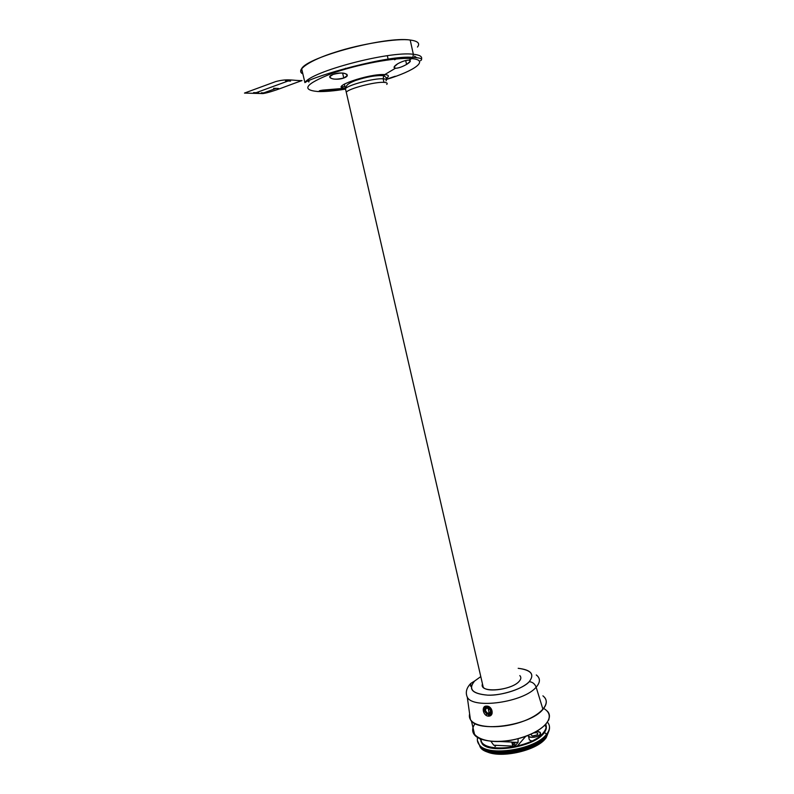 <?xml version="1.0" encoding="UTF-8"?>
<svg xmlns="http://www.w3.org/2000/svg" width="794" height="794" viewBox="0 0 794 794"><rect width="100%" height="100%" fill="white"/><g stroke="black" fill="none" stroke-linecap="round" stroke-linejoin="round"><path stroke-width="1.19" d="M385.209 74.626L384.673 75.013L385.209 74.626M414.547 56.195L416.741 57.684M302.127 71.609L302.028 70.348L302.127 71.609M302.603 72.78L302.157 70.865L302.603 72.78M333.222 74.388C341.668 72.264 346.313 72.701 347.177 75.708L343.762 78.05C335.356 79.896 330.711 79.4 329.828 76.581L333.222 74.388C342.184 70.904 353.022 74.745 343.762 78.05C334.999 81.137 323.942 77.475 333.222 74.388M342.611 73.038L343.762 78.05L342.611 73.038M386.251 79.638C387.194 78.576 386.331 77.266 383.641 75.718L384.743 74.596C388.951 74.944 389.497 76.164 386.36 78.249C389.497 76.164 388.951 74.944 384.743 74.596L395.372 68.294L394.161 66.875L397.734 63.748C402.191 61.337 405.982 60.136 409.128 60.136C411.332 60.582 410.488 62.011 406.578 64.423L405.704 60.533L406.578 64.423C402.221 66.875 398.479 68.165 395.372 68.294C393.06 67.788 393.854 66.269 397.734 63.748C402.191 61.337 405.982 60.136 409.128 60.136L410.24 61.416L406.578 64.423C402.221 66.875 398.479 68.165 395.372 68.294L384.743 74.596L383.641 75.718L383.174 78.805C374.302 78.04 347.961 84.958 345.44 88.69C347.961 84.958 374.302 78.04 383.174 78.805L383.978 82.358C375.115 81.643 348.784 88.541 346.253 92.213L345.44 88.69C346.611 85.782 345.827 84.422 355.345 80.561C366.897 76.75 376.326 75.132 383.641 75.718L383.174 78.805C386.073 78.993 387.015 79.688 385.993 80.889C387.015 79.688 386.073 78.993 383.174 78.805L383.978 82.358C386.877 82.536 387.809 83.211 386.777 84.392M332.269 90.417L320.716 91.241L319.416 90.804L322.87 90.099L335.812 89.841L320.716 91.241C318.245 91.052 318.97 90.675 322.87 90.099L345.34 88.243L334.602 89.553C336.974 89.643 336.199 89.94 332.269 90.417L332.061 89.533L332.269 90.417M384.743 74.596C369.19 73.316 327.763 87.806 345.33 88.194C327.763 87.806 369.19 73.316 384.743 74.596M417.465 47.054C420.324 43.392 417.902 41.05 410.2 40.037L413.346 54.27C389.129 50.895 311.089 71.48 304.916 82.626L301.641 68.661C307.665 56.85 385.815 36.058 410.2 40.037L413.346 54.27L412.87 57.396L409.128 60.136L411.699 58.607C396.176 57.079 356.883 64.374 331.247 73.703C305.243 84.104 300.886 90.05 318.176 91.548L320.716 91.241L318.176 91.548C325.212 91.727 334.195 90.943 345.122 89.186C334.195 90.943 325.212 91.727 318.176 91.548L317.491 91.518M386.301 79.301L391.819 77.673C397.933 75.341 396.087 75.887 386.301 79.301M420.473 60.721C423.351 58.945 420.81 57.833 412.87 57.396C388.425 54.657 313.332 76.264 304.916 82.626C311.089 71.48 389.129 50.895 413.346 54.27C419.659 54.925 422.378 56.513 421.525 59.054C422.378 56.513 419.659 54.925 413.346 54.27L412.87 57.396L411.699 58.607C429.733 59.997 415.083 70.765 386.152 79.539C415.083 70.765 429.733 59.997 411.699 58.607C396.176 57.079 356.883 64.374 331.247 73.703C305.243 84.104 300.886 90.05 318.176 91.548M344.914 86.387L341.569 86.923L344.914 86.387M301.641 68.661C300.013 70.904 300.42 72.651 302.861 73.882C294.604 70.16 310.98 59.778 334.969 52.315C360.675 43.789 398.201 38.023 410.2 40.037M536.287 674.95C540.486 678.195 540.446 682.274 536.149 687.187L542.957 709.33L536.149 687.187C523.871 702.243 472.906 709.429 467.289 697.172C472.906 709.429 523.871 702.243 536.149 687.187C534.838 683.832 532.536 681.986 529.231 681.659C534.858 674.443 531.176 669.987 518.184 668.31C531.196 669.828 534.878 674.275 529.231 681.659C523.762 688.507 501.193 695.901 487.784 695.157C472.321 693.797 467.944 689.093 474.623 681.024L480.787 676.607L474.623 681.024C467.765 689.142 472.152 693.857 487.784 695.157C502.622 695.524 522.462 689.013 529.231 681.659C532.536 681.986 534.838 683.832 536.149 687.187C540.446 682.274 540.486 678.195 536.287 674.95C540.486 678.195 540.446 682.274 536.149 687.187L542.957 709.33C547.403 703.96 547.394 699.454 542.907 695.842C547.394 699.454 547.403 703.96 542.957 709.33C530.223 725.835 476.4 733.17 470.415 719.543L469.631 713.915C468.966 716.486 469.552 718.788 471.398 720.823C477.66 727.979 500.806 728.823 520.556 722.212C540.386 715.702 550.957 703.831 544.198 696.993M484.608 710.491C484.36 708.357 485.213 707.216 487.179 707.067L487.327 706.184L487.179 707.067C491.436 708.734 492.409 711.057 490.106 714.024L488.846 714.272C486.702 713.985 485.293 712.724 484.608 710.491L484.191 710.005C485.045 712.784 486.801 714.362 489.481 714.729L488.846 714.272L489.481 714.729L492.052 713.657M484.191 710.005L485.422 706.273M543.513 733.845L543.592 733.527C544.605 732.505 545.547 732.802 546.411 734.42C550.123 729.775 550.48 725.716 547.473 722.232L547.453 722.212M546.153 725.914L545.577 724.555L546.153 725.914M482.117 743.73L480.439 738.906L482.117 743.73M482.226 743.859C489.511 753.893 533.3 747.323 543.592 733.527C544.605 732.505 545.547 732.802 546.411 734.42C535.156 749.715 487.774 756.97 479.348 744.901L477.393 740.445L479.348 744.901C488.171 757.923 535.037 750.687 546.361 735.194L546.411 734.42C535.156 749.715 487.774 756.97 479.348 744.901C477.541 742.658 476.956 740.187 477.591 737.497M549.488 726.877C549.736 729.557 548.694 732.336 546.361 735.194L546.411 734.42C550.123 729.775 550.48 725.716 547.473 722.232M532.317 735.998L536.982 735.016M536.615 731.373L540.257 732.465L540.069 734.599C536.01 737.517 532.169 738.092 528.526 736.306L528.179 735.393C527.901 738.509 537.687 737.656 540.069 734.599L540.327 735.73L540.069 734.599C541.23 732.673 540.079 731.602 536.615 731.373M531.92 741.01L529.36 739.968L529.062 738.658M481.134 747.888C489.342 759.669 535.245 752.672 546.163 737.765L548.972 730.768L546.163 737.765C534.005 754.389 481.998 759.858 479.536 745.129L481.134 747.888L479.765 745.387C484.519 751.849 494.473 754.29 509.629 752.722C524.794 751.114 541.121 743.512 545.994 737.031C535.077 751.918 489.164 758.925 480.966 747.154M546.232 737.686L545.607 738.47C536.149 751.213 498.483 759.064 485.531 751.045M545.845 724.257C546.679 726.907 545.825 729.765 543.285 732.832L543.473 733.656L543.285 732.832C532.893 746.807 489.57 753.437 481.819 742.43L480.072 738.757M540.793 740.246C529.399 749.913 502.155 755.263 489.243 750.409C500.597 755.273 528.963 750.211 540.793 740.246M480.946 741.874L481.422 739.293L480.946 741.874M546.163 737.765L549.14 730.232L546.163 737.765M546.381 727.413L544.843 725.309L546.381 727.413M489.63 714.987L487.655 716.039M489.382 713.925L488.241 714.511M547.354 711.186C554.152 718.252 543.672 730.391 523.891 736.951C504.19 743.621 481.045 742.589 474.733 735.175C472.807 732.981 472.232 730.5 473.006 727.751M485.65 715.017L487.308 714.104L485.65 715.017M470.514 686.224L470.822 683.396L474.623 681.024L470.822 683.396C466.445 687.902 465.264 692.487 467.289 697.172L470.415 719.543M486.662 706.114C492.617 705.876 494.493 716.416 488.469 716.148C482.901 716.049 480.975 705.588 486.662 706.114M489.57 714.729L489.838 715.91M519.822 675.585C521.4 677.262 521.122 679.247 518.988 681.54C510.731 690.81 478.574 693.341 482.474 683.902C478.574 693.341 510.731 690.81 518.988 681.54C512.596 688.954 487.685 692.954 483.258 687.336L344.378 84.045M308.767 81.99L308.529 80.958M309.015 81.623L308.836 80.829M394.648 59.798L397.586 58.061M488.846 714.272C483.943 711.752 483.397 709.35 487.179 707.067C492.091 709.598 492.647 712 488.846 714.272M487.268 713.012L489.858 713.091L490.603 710.749L488.757 708.327L486.176 708.258L485.432 710.6L487.268 713.012M518.025 742.44L518.125 738.668L518.025 742.44L511.912 742.172L518.025 742.44L514.75 746.201L518.025 742.44M493.739 745.209L512.755 746.112L493.739 745.209L490.891 741.259M512.348 742.797C514.492 742.648 515.266 743.134 514.701 744.236L513.817 744.881M512.964 746.995L511.832 742.062L514.75 746.201L511.832 742.062L499.118 741.487M548.972 719.275L548.585 720.227M525.757 736.306L517.241 746.122M514.194 746.767L514.036 746.092L513.301 746.936M494.791 745.258L495.069 746.489L496.121 745.318M533.687 732.931C536.903 732.415 538.203 732.941 537.588 734.5C533.588 736.584 531.464 736.504 531.206 734.242L531.454 733.993M543.692 708.447C557.864 716.545 543.801 732.683 514.284 739.581C487.278 745.903 465.304 736.177 475.179 723.572M244.473 93.077L275.667 81.593C287.855 78.278 293.591 80.809 302.008 80.591C288.53 85.157 272.779 92.074 262.963 93.573L244.473 93.077M290.584 81.107L285.572 80.889M263.737 92.888L276.104 88.392M258.685 92.749L253.574 92.61M266.238 92.958L261.216 92.819M278.585 88.481L273.602 88.313M256.134 92.68L288.093 80.998M387.333 55.709L388.276 59.878M347.177 75.708L346.849 74.269M345.648 69.048L345.479 68.284M329.321 74.408L329.063 73.286M410.24 61.416L410.002 60.344M409.585 58.478L409.337 57.357M490.106 714.024L491.049 714.421M545.617 724.505C547.016 726.976 546.471 729.825 543.979 733.051M540.555 733.765L540.883 735.254M528.526 736.306L529.36 739.968M545.2 725.686L545.071 725.091M474.733 735.175L471.398 720.823M489.183 713.072L488.092 708.308"/></g></svg>
